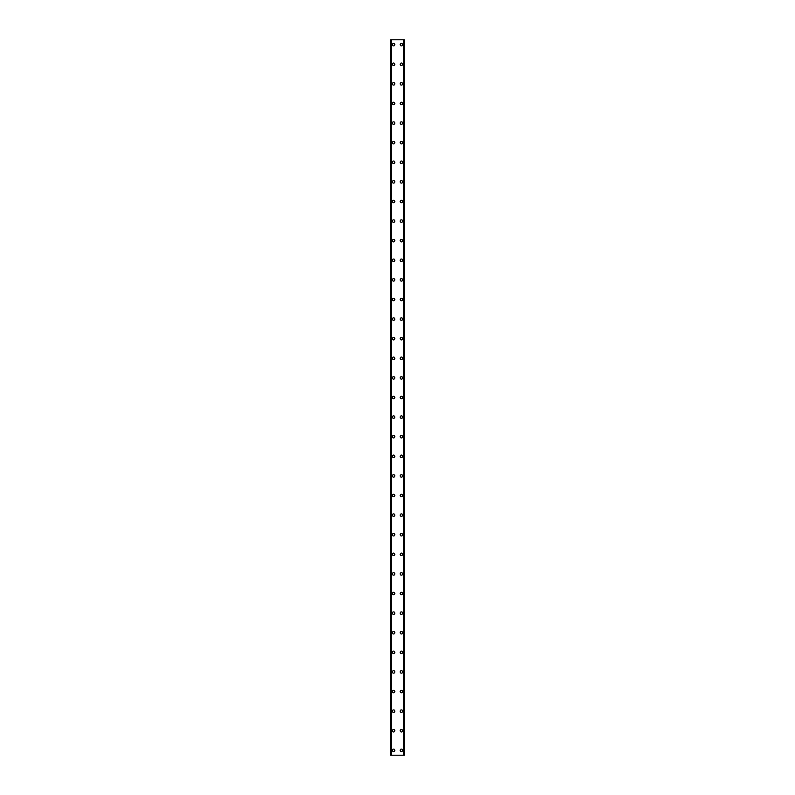 <?xml version="1.0" encoding="UTF-8"?>
<svg xmlns="http://www.w3.org/2000/svg" width="795" height="795" viewBox="0 0 795 795"><rect width="100%" height="100%" fill="white"/><g stroke="black" fill="none" stroke-linecap="round" stroke-linejoin="round"><path stroke-width="1.19" d="M392.352 750.351A1.222 1.222 0 0 1 393.575 749.129A1.222 1.222 0 0 1 394.807 750.351A1.222 1.222 0 0 1 393.575 751.573A1.222 1.222 0 0 1 392.352 750.351M392.352 730.744A1.222 1.222 0 0 1 393.575 729.522A1.222 1.222 0 0 1 394.807 730.744A1.222 1.222 0 0 1 393.575 731.976A1.222 1.222 0 0 1 392.352 730.744M392.352 711.147A1.222 1.222 0 0 1 393.575 709.915A1.222 1.222 0 0 1 394.807 711.147A1.222 1.222 0 0 1 393.575 712.37A1.222 1.222 0 0 1 392.352 711.147M392.352 691.541A1.222 1.222 0 0 1 393.575 690.318A1.222 1.222 0 0 1 394.807 691.541A1.222 1.222 0 0 1 393.575 692.763A1.222 1.222 0 0 1 392.352 691.541M392.352 671.934A1.222 1.222 0 0 1 393.575 670.712A1.222 1.222 0 0 1 394.807 671.934A1.222 1.222 0 0 1 393.575 673.166A1.222 1.222 0 0 1 392.352 671.934M392.352 652.337A1.222 1.222 0 0 1 393.575 651.115A1.222 1.222 0 0 1 394.807 652.337A1.222 1.222 0 0 1 393.575 653.56A1.222 1.222 0 0 1 392.352 652.337M392.352 632.731A1.222 1.222 0 0 1 393.575 631.508A1.222 1.222 0 0 1 394.807 632.731A1.222 1.222 0 0 1 393.575 633.963A1.222 1.222 0 0 1 392.352 632.731M392.352 613.134A1.222 1.222 0 0 1 393.575 611.902A1.222 1.222 0 0 1 394.807 613.134A1.222 1.222 0 0 1 393.575 614.356A1.222 1.222 0 0 1 392.352 613.134M392.352 593.527A1.222 1.222 0 0 1 393.575 592.305A1.222 1.222 0 0 1 394.807 593.527A1.222 1.222 0 0 1 393.575 594.749A1.222 1.222 0 0 1 392.352 593.527M392.352 573.92A1.222 1.222 0 0 1 393.575 572.698A1.222 1.222 0 0 1 394.807 573.92A1.222 1.222 0 0 1 393.575 575.153A1.222 1.222 0 0 1 392.352 573.92M392.352 554.324A1.222 1.222 0 0 1 393.575 553.101A1.222 1.222 0 0 1 394.807 554.324A1.222 1.222 0 0 1 393.575 555.546A1.222 1.222 0 0 1 392.352 554.324M392.352 534.717A1.222 1.222 0 0 1 393.575 533.495A1.222 1.222 0 0 1 394.807 534.717A1.222 1.222 0 0 1 393.575 535.949A1.222 1.222 0 0 1 392.352 534.717M392.352 515.12A1.222 1.222 0 0 1 393.575 513.888A1.222 1.222 0 0 1 394.807 515.12A1.222 1.222 0 0 1 393.575 516.343A1.222 1.222 0 0 1 392.352 515.12M392.352 495.514A1.222 1.222 0 0 1 393.575 494.291A1.222 1.222 0 0 1 394.807 495.514A1.222 1.222 0 0 1 393.575 496.736A1.222 1.222 0 0 1 392.352 495.514M392.352 475.907A1.222 1.222 0 0 1 393.575 474.685A1.222 1.222 0 0 1 394.807 475.907A1.222 1.222 0 0 1 393.575 477.139A1.222 1.222 0 0 1 392.352 475.907M392.352 456.31A1.222 1.222 0 0 1 393.575 455.088A1.222 1.222 0 0 1 394.807 456.31A1.222 1.222 0 0 1 393.575 457.532A1.222 1.222 0 0 1 392.352 456.31M392.352 436.703A1.222 1.222 0 0 1 393.575 435.481A1.222 1.222 0 0 1 394.807 436.703A1.222 1.222 0 0 1 393.575 437.926A1.222 1.222 0 0 1 392.352 436.703M392.352 417.107A1.222 1.222 0 0 1 393.575 415.874A1.222 1.222 0 0 1 394.807 417.107A1.222 1.222 0 0 1 393.575 418.329A1.222 1.222 0 0 1 392.352 417.107M392.352 397.5A1.222 1.222 0 0 1 393.575 396.278A1.222 1.222 0 0 1 394.807 397.5A1.222 1.222 0 0 1 393.575 398.722A1.222 1.222 0 0 1 392.352 397.5M392.352 377.893A1.222 1.222 0 0 1 393.575 376.671A1.222 1.222 0 0 1 394.807 377.893A1.222 1.222 0 0 1 393.575 379.126A1.222 1.222 0 0 1 392.352 377.893M392.352 358.297A1.222 1.222 0 0 1 393.575 357.074A1.222 1.222 0 0 1 394.807 358.297A1.222 1.222 0 0 1 393.575 359.519A1.222 1.222 0 0 1 392.352 358.297M392.352 338.69A1.222 1.222 0 0 1 393.575 337.468A1.222 1.222 0 0 1 394.807 338.69A1.222 1.222 0 0 1 393.575 339.912A1.222 1.222 0 0 1 392.352 338.69M392.352 319.093A1.222 1.222 0 0 1 393.575 317.861A1.222 1.222 0 0 1 394.807 319.093A1.222 1.222 0 0 1 393.575 320.315A1.222 1.222 0 0 1 392.352 319.093M392.352 299.486A1.222 1.222 0 0 1 393.575 298.264A1.222 1.222 0 0 1 394.807 299.486A1.222 1.222 0 0 1 393.575 300.709A1.222 1.222 0 0 1 392.352 299.486M392.352 279.88A1.222 1.222 0 0 1 393.575 278.657A1.222 1.222 0 0 1 394.807 279.88A1.222 1.222 0 0 1 393.575 281.112A1.222 1.222 0 0 1 392.352 279.88M392.352 260.283A1.222 1.222 0 0 1 393.575 259.051A1.222 1.222 0 0 1 394.807 260.283A1.222 1.222 0 0 1 393.575 261.505A1.222 1.222 0 0 1 392.352 260.283M392.352 240.676A1.222 1.222 0 0 1 393.575 239.454A1.222 1.222 0 0 1 394.807 240.676A1.222 1.222 0 0 1 393.575 241.899A1.222 1.222 0 0 1 392.352 240.676M392.352 221.08A1.222 1.222 0 0 1 393.575 219.847A1.222 1.222 0 0 1 394.807 221.08A1.222 1.222 0 0 1 393.575 222.302A1.222 1.222 0 0 1 392.352 221.08M392.352 201.473A1.222 1.222 0 0 1 393.575 200.251A1.222 1.222 0 0 1 394.807 201.473A1.222 1.222 0 0 1 393.575 202.695A1.222 1.222 0 0 1 392.352 201.473M392.352 181.866A1.222 1.222 0 0 1 393.575 180.644A1.222 1.222 0 0 1 394.807 181.866A1.222 1.222 0 0 1 393.575 183.098A1.222 1.222 0 0 1 392.352 181.866M392.352 162.269A1.222 1.222 0 0 1 393.575 161.037A1.222 1.222 0 0 1 394.807 162.269A1.222 1.222 0 0 1 393.575 163.492A1.222 1.222 0 0 1 392.352 162.269M392.352 142.663A1.222 1.222 0 0 1 393.575 141.44A1.222 1.222 0 0 1 394.807 142.663A1.222 1.222 0 0 1 393.575 143.885A1.222 1.222 0 0 1 392.352 142.663M392.352 123.066A1.222 1.222 0 0 1 393.575 121.834A1.222 1.222 0 0 1 394.807 123.066A1.222 1.222 0 0 1 393.575 124.288A1.222 1.222 0 0 1 392.352 123.066M392.352 103.459A1.222 1.222 0 0 1 393.575 102.237A1.222 1.222 0 0 1 394.807 103.459A1.222 1.222 0 0 1 393.575 104.682A1.222 1.222 0 0 1 392.352 103.459M392.352 83.853A1.222 1.222 0 0 1 393.575 82.63A1.222 1.222 0 0 1 394.807 83.853A1.222 1.222 0 0 1 393.575 85.085A1.222 1.222 0 0 1 392.352 83.853M392.352 64.256A1.222 1.222 0 0 1 393.575 63.024A1.222 1.222 0 0 1 394.807 64.256A1.222 1.222 0 0 1 393.575 65.478A1.222 1.222 0 0 1 392.352 64.256M392.352 44.649A1.222 1.222 0 0 1 393.575 43.427A1.222 1.222 0 0 1 394.807 44.649A1.222 1.222 0 0 1 393.575 45.871A1.222 1.222 0 0 1 392.352 44.649M400.193 750.351A1.222 1.222 0 0 1 401.425 749.129A1.222 1.222 0 0 1 402.648 750.351A1.222 1.222 0 0 1 401.425 751.573A1.222 1.222 0 0 1 400.193 750.351M400.193 730.744A1.222 1.222 0 0 1 401.425 729.522A1.222 1.222 0 0 1 402.648 730.744A1.222 1.222 0 0 1 401.425 731.976A1.222 1.222 0 0 1 400.193 730.744M400.193 711.147A1.222 1.222 0 0 1 401.425 709.915A1.222 1.222 0 0 1 402.648 711.147A1.222 1.222 0 0 1 401.425 712.37A1.222 1.222 0 0 1 400.193 711.147M400.193 691.541A1.222 1.222 0 0 1 401.425 690.318A1.222 1.222 0 0 1 402.648 691.541A1.222 1.222 0 0 1 401.425 692.763A1.222 1.222 0 0 1 400.193 691.541M400.193 671.934A1.222 1.222 0 0 1 401.425 670.712A1.222 1.222 0 0 1 402.648 671.934A1.222 1.222 0 0 1 401.425 673.166A1.222 1.222 0 0 1 400.193 671.934M400.193 652.337A1.222 1.222 0 0 1 401.425 651.115A1.222 1.222 0 0 1 402.648 652.337A1.222 1.222 0 0 1 401.425 653.56A1.222 1.222 0 0 1 400.193 652.337M400.193 632.731A1.222 1.222 0 0 1 401.425 631.508A1.222 1.222 0 0 1 402.648 632.731A1.222 1.222 0 0 1 401.425 633.963A1.222 1.222 0 0 1 400.193 632.731M400.193 613.134A1.222 1.222 0 0 1 401.425 611.902A1.222 1.222 0 0 1 402.648 613.134A1.222 1.222 0 0 1 401.425 614.356A1.222 1.222 0 0 1 400.193 613.134M400.193 593.527A1.222 1.222 0 0 1 401.425 592.305A1.222 1.222 0 0 1 402.648 593.527A1.222 1.222 0 0 1 401.425 594.749A1.222 1.222 0 0 1 400.193 593.527M400.193 573.92A1.222 1.222 0 0 1 401.425 572.698A1.222 1.222 0 0 1 402.648 573.92A1.222 1.222 0 0 1 401.425 575.153A1.222 1.222 0 0 1 400.193 573.92M400.193 554.324A1.222 1.222 0 0 1 401.425 553.101A1.222 1.222 0 0 1 402.648 554.324A1.222 1.222 0 0 1 401.425 555.546A1.222 1.222 0 0 1 400.193 554.324M400.193 534.717A1.222 1.222 0 0 1 401.425 533.495A1.222 1.222 0 0 1 402.648 534.717A1.222 1.222 0 0 1 401.425 535.949A1.222 1.222 0 0 1 400.193 534.717M400.193 515.12A1.222 1.222 0 0 1 401.425 513.888A1.222 1.222 0 0 1 402.648 515.12A1.222 1.222 0 0 1 401.425 516.343A1.222 1.222 0 0 1 400.193 515.12M400.193 495.514A1.222 1.222 0 0 1 401.425 494.291A1.222 1.222 0 0 1 402.648 495.514A1.222 1.222 0 0 1 401.425 496.736A1.222 1.222 0 0 1 400.193 495.514M400.193 475.907A1.222 1.222 0 0 1 401.425 474.685A1.222 1.222 0 0 1 402.648 475.907A1.222 1.222 0 0 1 401.425 477.139A1.222 1.222 0 0 1 400.193 475.907M400.193 456.31A1.222 1.222 0 0 1 401.425 455.088A1.222 1.222 0 0 1 402.648 456.31A1.222 1.222 0 0 1 401.425 457.532A1.222 1.222 0 0 1 400.193 456.31M400.193 436.703A1.222 1.222 0 0 1 401.425 435.481A1.222 1.222 0 0 1 402.648 436.703A1.222 1.222 0 0 1 401.425 437.926A1.222 1.222 0 0 1 400.193 436.703M400.193 417.107A1.222 1.222 0 0 1 401.425 415.874A1.222 1.222 0 0 1 402.648 417.107A1.222 1.222 0 0 1 401.425 418.329A1.222 1.222 0 0 1 400.193 417.107M400.193 397.5A1.222 1.222 0 0 1 401.425 396.278A1.222 1.222 0 0 1 402.648 397.5A1.222 1.222 0 0 1 401.425 398.722A1.222 1.222 0 0 1 400.193 397.5M400.193 377.893A1.222 1.222 0 0 1 401.425 376.671A1.222 1.222 0 0 1 402.648 377.893A1.222 1.222 0 0 1 401.425 379.126A1.222 1.222 0 0 1 400.193 377.893M400.193 358.297A1.222 1.222 0 0 1 401.425 357.074A1.222 1.222 0 0 1 402.648 358.297A1.222 1.222 0 0 1 401.425 359.519A1.222 1.222 0 0 1 400.193 358.297M400.193 338.69A1.222 1.222 0 0 1 401.425 337.468A1.222 1.222 0 0 1 402.648 338.69A1.222 1.222 0 0 1 401.425 339.912A1.222 1.222 0 0 1 400.193 338.69M400.193 319.093A1.222 1.222 0 0 1 401.425 317.861A1.222 1.222 0 0 1 402.648 319.093A1.222 1.222 0 0 1 401.425 320.315A1.222 1.222 0 0 1 400.193 319.093M400.193 299.486A1.222 1.222 0 0 1 401.425 298.264A1.222 1.222 0 0 1 402.648 299.486A1.222 1.222 0 0 1 401.425 300.709A1.222 1.222 0 0 1 400.193 299.486M400.193 279.88A1.222 1.222 0 0 1 401.425 278.657A1.222 1.222 0 0 1 402.648 279.88A1.222 1.222 0 0 1 401.425 281.112A1.222 1.222 0 0 1 400.193 279.88M400.193 260.283A1.222 1.222 0 0 1 401.425 259.051A1.222 1.222 0 0 1 402.648 260.283A1.222 1.222 0 0 1 401.425 261.505A1.222 1.222 0 0 1 400.193 260.283M400.193 240.676A1.222 1.222 0 0 1 401.425 239.454A1.222 1.222 0 0 1 402.648 240.676A1.222 1.222 0 0 1 401.425 241.899A1.222 1.222 0 0 1 400.193 240.676M400.193 221.08A1.222 1.222 0 0 1 401.425 219.847A1.222 1.222 0 0 1 402.648 221.08A1.222 1.222 0 0 1 401.425 222.302A1.222 1.222 0 0 1 400.193 221.08M400.193 201.473A1.222 1.222 0 0 1 401.425 200.251A1.222 1.222 0 0 1 402.648 201.473A1.222 1.222 0 0 1 401.425 202.695A1.222 1.222 0 0 1 400.193 201.473M400.193 181.866A1.222 1.222 0 0 1 401.425 180.644A1.222 1.222 0 0 1 402.648 181.866A1.222 1.222 0 0 1 401.425 183.098A1.222 1.222 0 0 1 400.193 181.866M400.193 162.269A1.222 1.222 0 0 1 401.425 161.037A1.222 1.222 0 0 1 402.648 162.269A1.222 1.222 0 0 1 401.425 163.492A1.222 1.222 0 0 1 400.193 162.269M400.193 142.663A1.222 1.222 0 0 1 401.425 141.44A1.222 1.222 0 0 1 402.648 142.663A1.222 1.222 0 0 1 401.425 143.885A1.222 1.222 0 0 1 400.193 142.663M400.193 123.066A1.222 1.222 0 0 1 401.425 121.834A1.222 1.222 0 0 1 402.648 123.066A1.222 1.222 0 0 1 401.425 124.288A1.222 1.222 0 0 1 400.193 123.066M400.193 103.459A1.222 1.222 0 0 1 401.425 102.237A1.222 1.222 0 0 1 402.648 103.459A1.222 1.222 0 0 1 401.425 104.682A1.222 1.222 0 0 1 400.193 103.459M400.193 83.853A1.222 1.222 0 0 1 401.425 82.63A1.222 1.222 0 0 1 402.648 83.853A1.222 1.222 0 0 1 401.425 85.085A1.222 1.222 0 0 1 400.193 83.853M400.193 64.256A1.222 1.222 0 0 1 401.425 63.024A1.222 1.222 0 0 1 402.648 64.256A1.222 1.222 0 0 1 401.425 65.478A1.222 1.222 0 0 1 400.193 64.256M400.193 44.649A1.222 1.222 0 0 1 401.425 43.427A1.222 1.222 0 0 1 402.648 44.649A1.222 1.222 0 0 1 401.425 45.871A1.222 1.222 0 0 1 400.193 44.649M404.287 39.75L390.643 39.75L390.643 755.25L404.357 755.25L404.357 39.75L404.287 755.25M391.1 39.75L391.1 755.25L391.1 39.75M404.357 39.75L404.357 755.25M403.9 755.25L403.9 39.75L403.9 755.25M390.643 755.25L390.643 39.75M390.713 39.75L390.713 755.25M391.299 39.75L391.299 755.25M403.701 39.75L403.701 755.25M391.13 39.75L391.13 755.25M403.87 39.75L403.87 755.25"/></g></svg>
